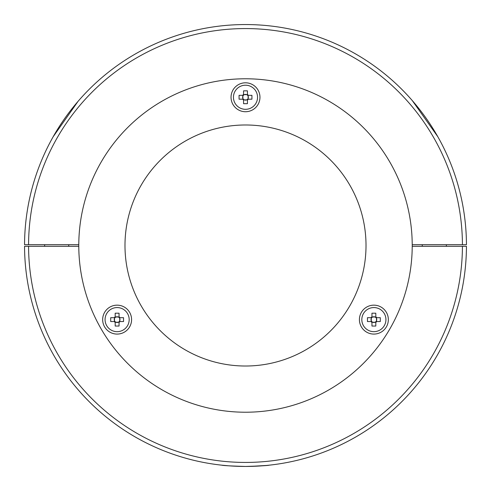 <?xml version="1.0" encoding="UTF-8"?>
<svg xmlns="http://www.w3.org/2000/svg" width="491" height="491" viewBox="0 0 491 491"><rect width="100%" height="100%" fill="white"/><g stroke="black" fill="none" stroke-linecap="round" stroke-linejoin="round"><path stroke-width="0.74" d="M231.04 97.261A14.46 14.46 0 0 0 245.5 111.727A14.46 14.46 0 0 0 259.96 97.261A14.46 14.46 0 0 0 245.5 82.801A14.46 14.46 0 0 0 231.04 97.261M102.662 319.616A14.46 14.46 0 0 0 117.122 334.083A14.46 14.46 0 0 0 131.582 319.616A14.46 14.46 0 0 0 117.122 305.156A14.46 14.46 0 0 0 102.662 319.616M359.418 319.616A14.46 14.46 0 0 0 373.878 334.083A14.46 14.46 0 0 0 388.338 319.616A14.46 14.46 0 0 0 373.878 305.156A14.46 14.46 0 0 0 359.418 319.616M412.219 245.5A166.719 166.719 0 0 0 245.5 78.781A166.719 166.719 0 0 0 78.781 245.5A166.719 166.719 0 0 0 245.5 412.219A166.719 166.719 0 0 0 412.219 245.5M124.984 245.5A120.516 120.516 0 0 0 245.5 366.016A120.516 120.516 0 0 0 366.016 245.5A120.516 120.516 0 0 0 245.5 124.984A120.516 120.516 0 0 0 124.984 245.5M462.43 244.696A216.93 216.93 0 0 0 245.5 28.57A216.93 216.93 0 0 0 28.57 244.696L24.55 244.696A220.95 220.95 0 0 1 245.5 24.55A220.95 220.95 0 0 1 466.45 244.696L412.213 244.696M53.194 136.707L78.026 101.373M437.806 136.707L412.33 100.63M78.787 244.696L28.57 244.696M228.861 465.824L221.76 465.173C223.178 465.597 231.089 466.027 245.5 466.45C259.923 466.027 267.834 465.597 269.24 465.173L267.043 465.394M412.213 246.304L466.45 246.304A220.95 220.95 0 0 1 245.5 466.45L240.774 466.401M236.846 466.278L236.281 466.26M247.759 466.438L245.5 466.45A220.95 220.95 0 0 1 24.55 246.304L78.787 246.304M266.466 465.456L250.33 466.395M28.57 246.304A216.93 216.93 0 0 0 245.5 462.43A216.93 216.93 0 0 0 462.43 246.304M243.229 95.334L243.395 95.334A2.854 2.854 0 0 0 246.635 99.882A2.854 2.854 0 0 0 248.121 96.132L248.121 99.188M257.554 97.261A12.054 12.054 0 0 0 245.5 85.213A12.054 12.054 0 0 0 233.446 97.261A12.054 12.054 0 0 0 245.5 109.315A12.054 12.054 0 0 0 257.554 97.261M247.427 99.372L247.427 103.693L243.573 103.693L243.573 99.372M247.605 99.188L251.926 99.188L251.926 95.334L247.605 95.334A2.854 2.854 0 0 0 247.427 95.156L247.427 90.835L243.573 90.835L243.573 95.156A2.854 2.854 0 0 0 243.395 95.334L239.074 95.334L239.074 99.188L243.395 99.188M247.427 99.882L243.573 99.882M242.879 99.188L242.879 95.334M243.573 94.64L244.365 94.64A2.854 2.854 0 0 0 243.573 95.156M247.427 95.156A2.854 2.854 0 0 0 246.635 94.64L247.427 94.64M244.365 94.64L246.635 94.64A2.854 2.854 0 0 0 244.365 94.64M248.121 95.334L248.121 96.132A2.854 2.854 0 0 0 247.605 95.334L247.771 95.334M247.427 100.054A3.388 3.388 0 0 0 248.286 99.188M242.714 99.188A3.388 3.388 0 0 0 243.573 100.054M243.573 94.475A3.388 3.388 0 0 0 242.714 95.334M248.286 95.334A3.388 3.388 0 0 0 247.427 94.475M371.607 317.689L371.773 317.689A2.854 2.854 0 0 0 375.007 322.243A2.854 2.854 0 0 0 376.499 318.487L376.499 321.55M385.932 319.616A12.054 12.054 0 0 0 373.878 307.569A12.054 12.054 0 0 0 361.824 319.616A12.054 12.054 0 0 0 373.878 331.671A12.054 12.054 0 0 0 385.932 319.616M375.805 321.728L375.805 326.049L371.951 326.049L371.951 321.728M375.983 321.55L380.304 321.55L380.304 317.689L375.983 317.689A2.854 2.854 0 0 0 375.805 317.511L375.805 313.19L371.951 313.19L371.951 317.511A2.854 2.854 0 0 0 371.773 317.689L367.452 317.689L367.452 321.55L371.773 321.55M375.805 322.243L371.951 322.243M371.257 321.55L371.257 317.689M371.951 316.996L372.743 316.996A2.854 2.854 0 0 0 371.951 317.511M375.805 317.511A2.854 2.854 0 0 0 375.007 316.996L375.805 316.996M372.743 316.996L375.007 316.996A2.854 2.854 0 0 0 372.743 316.996M376.499 317.689L376.499 318.487A2.854 2.854 0 0 0 375.983 317.689L376.149 317.689M375.805 322.409A3.388 3.388 0 0 0 376.665 321.55M371.092 321.55A3.388 3.388 0 0 0 371.951 322.409M371.951 316.83A3.388 3.388 0 0 0 371.092 317.689M376.665 317.689A3.388 3.388 0 0 0 375.805 316.83M114.851 317.689L115.017 317.689A2.854 2.854 0 0 0 118.257 322.243A2.854 2.854 0 0 0 119.743 318.487L119.743 321.55M129.176 319.616A12.054 12.054 0 0 0 117.122 307.569A12.054 12.054 0 0 0 105.068 319.616A12.054 12.054 0 0 0 117.122 331.671A12.054 12.054 0 0 0 129.176 319.616M119.049 321.728L119.049 326.049L115.195 326.049L115.195 321.728M119.227 321.55L123.548 321.55L123.548 317.689L119.227 317.689A2.854 2.854 0 0 0 119.049 317.511L119.049 313.19L115.195 313.19L115.195 317.511A2.854 2.854 0 0 0 115.017 317.689L110.696 317.689L110.696 321.55L115.017 321.55M119.049 322.243L115.195 322.243M114.501 321.55L114.501 317.689M115.195 316.996L115.993 316.996A2.854 2.854 0 0 0 115.195 317.511M119.049 317.511A2.854 2.854 0 0 0 118.257 316.996L119.049 316.996M115.993 316.996L118.257 316.996A2.854 2.854 0 0 0 115.993 316.996M119.743 317.689L119.743 318.487A2.854 2.854 0 0 0 119.227 317.689L119.393 317.689M119.049 322.409A3.388 3.388 0 0 0 119.908 321.55M114.335 321.55A3.388 3.388 0 0 0 115.195 322.409M115.195 316.83A3.388 3.388 0 0 0 114.335 317.689M119.908 317.689A3.388 3.388 0 0 0 119.049 316.83M446.362 246.304L446.362 244.696M422.26 246.304L422.26 244.696M68.74 246.304L68.74 244.696M44.638 246.304L44.638 244.696"/></g></svg>
